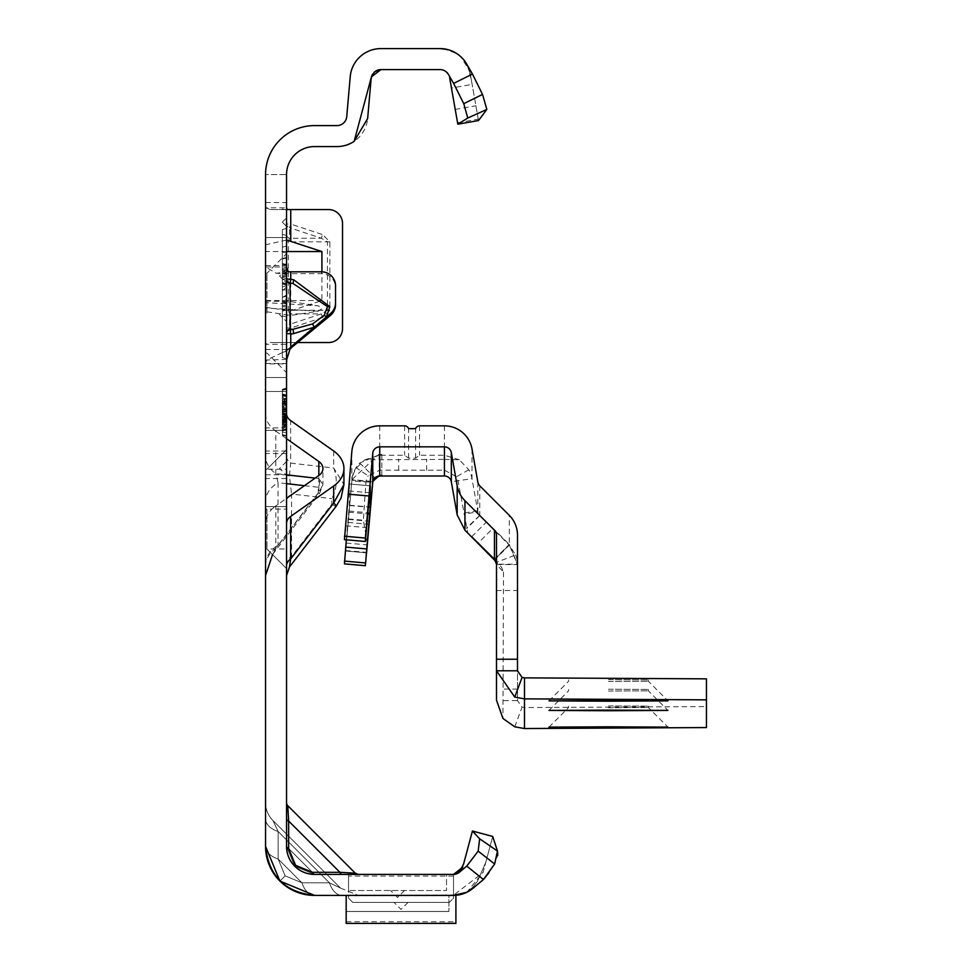 <?xml version="1.0" encoding="UTF-8"?>
<svg xmlns="http://www.w3.org/2000/svg" width="972" height="972" viewBox="0 0 972 972"><rect width="100%" height="100%" fill="white"/><g stroke="black" fill="none" stroke-linecap="round" stroke-linejoin="round"><path stroke-width="0.73" stroke-dasharray="4.86 3.65" d="M286.546 509.097L286.546 568.584L286.546 509.097M266.948 509.097L266.948 548.986L266.948 509.097M286.546 313.142L286.546 253.656L286.546 313.142M266.948 313.142L266.948 273.254L266.948 313.142M265.55 509.097L265.55 548.986L265.55 509.097M265.55 313.142L265.55 273.254L265.55 313.142M286.546 501.637L286.546 413.586L286.546 501.637A13.997 9.902 0 0 1 291.551 494.055L289.437 475.83L290.652 463.122L290.652 420.584M286.546 468.504L286.546 430.365L286.546 468.504M265.55 468.504L265.55 430.365L265.55 468.504M265.55 302.608L265.55 391.473L265.55 237.557L265.55 302.608L318.306 305.828L321.902 308.719L318.306 311.21L290.75 315.438L265.55 311.587M286.546 266.972L286.546 391.473L286.546 237.557L286.546 266.972L265.55 266.972L276.157 273.254A25.199 2.199 180 0 0 290.75 273.667L321.538 273.667A13.997 13.948 180 0 1 335.534 287.603L335.534 285.78M286.546 276.048L286.546 283.046L286.546 276.048M286.546 314.539L286.546 321.538L286.546 314.539M397.536 890.51L390.537 890.51L397.536 890.51M401.035 902.405L394.037 902.405L401.035 902.405M286.546 846.418A4.204 2.43 0 0 0 288.648 848.52L295.622 865.347L312.437 872.309A4.204 2.43 -90 0 0 314.539 874.411A4.204 2.43 -90 0 1 312.437 872.309L288.648 848.52L295.622 865.347L312.437 872.309A4.204 2.43 -90 0 0 314.539 874.411A4.204 2.43 -90 0 1 312.437 872.309L288.648 848.52A4.204 2.43 0 0 1 286.546 846.418L314.539 874.411L294.747 866.21L286.546 846.418L314.539 874.411L294.747 866.21L286.546 846.418A4.204 2.43 0 0 0 288.648 848.52L295.622 865.347L312.437 872.309L288.648 848.52A4.204 2.43 0 0 1 286.546 846.418A27.994 27.994 0 0 0 314.539 874.411L294.747 866.21L286.546 846.418A4.204 2.43 0 0 0 288.648 848.52A4.204 2.43 0 0 1 286.546 846.418L314.539 874.411L294.747 866.21L286.546 846.418L314.539 874.411L342.035 874.411C363.516 874.411 363.516 874.411 342.035 874.411C363.516 874.411 363.516 874.411 342.035 874.411L314.539 874.411L342.035 874.411C363.516 874.411 363.516 874.411 342.035 874.411C363.516 874.411 363.516 874.411 342.035 874.411L314.539 874.411L342.035 874.411C363.516 874.411 363.516 874.411 342.035 874.411C363.516 874.411 363.516 874.411 342.035 874.411L314.539 874.411A4.204 2.43 -90 0 1 312.437 872.309L288.648 848.52A4.204 2.43 0 0 1 286.546 846.418L286.546 802.69A4.204 4.204 0 0 0 287.773 805.654L288.648 821.024A4.204 2.43 180 0 1 286.546 818.922L286.546 802.69A4.204 4.204 0 0 0 287.773 805.654L288.648 821.024A4.204 2.43 180 0 1 286.546 818.922L286.546 174.571L286.546 377.525L286.546 344.319L265.55 344.319L270.325 342.533L297.991 342.533M358.267 874.411L355.302 873.184L358.267 874.411L355.302 873.184L339.933 872.309A4.204 2.43 -90 0 0 342.035 874.411A4.204 2.43 90 0 1 339.933 872.309A4.204 2.43 -90 0 0 342.035 874.411A4.204 2.43 90 0 1 339.933 872.309A4.204 2.43 -90 0 0 342.035 874.411C363.516 874.411 363.516 874.411 342.035 874.411C363.516 874.411 363.516 874.411 342.035 874.411A4.204 2.43 -90 0 1 339.933 872.309L355.302 873.184L287.773 805.654L288.648 821.024A4.204 2.43 180 0 1 286.546 818.922L286.546 802.69A4.204 4.204 0 0 0 287.773 805.654L355.302 873.184L339.933 872.309L355.302 873.184L339.933 872.309L355.302 873.184L339.933 872.309L288.648 821.024L287.773 805.654L288.648 821.024A4.204 2.43 180 0 1 286.546 818.922L286.546 802.69M286.546 209.563L270.325 209.563L265.55 207.789L265.55 174.571L265.55 846.418A25.199 14.544 0 0 0 278.15 859.017L278.15 831.522L278.15 859.017L301.94 882.807L329.435 882.807L278.15 831.522L278.15 859.017L278.15 831.522L329.435 882.807L301.94 882.807L278.15 859.017L278.15 831.522L278.15 859.017L278.15 831.522L329.435 882.807L278.15 831.522L329.435 882.807L301.94 882.807L329.435 882.807L301.94 882.807L278.15 859.017L285.124 875.845L301.94 882.807L329.435 882.807L278.15 831.522L278.15 859.017L285.124 875.845L301.94 882.807L278.15 859.017A25.199 14.544 0 0 1 265.55 846.418A25.199 14.544 0 0 0 278.15 859.017A25.199 14.544 0 0 1 265.55 846.418A25.199 14.544 0 0 0 278.15 859.017A25.199 14.544 0 0 1 265.55 846.418L265.55 802.69L265.55 846.418A25.199 14.544 0 0 0 278.15 859.017L285.124 875.845L301.94 882.807L329.435 882.807L278.15 831.522A25.199 14.544 0 0 1 265.55 818.922L265.55 846.418A25.199 14.544 0 0 0 278.15 859.017L285.124 875.845L279.9 881.057L285.124 875.845L279.9 881.057L285.124 875.845L301.94 882.807L329.435 882.807A25.199 14.544 90 0 0 342.035 895.406A25.199 14.544 -90 0 1 329.435 882.807A25.199 14.544 90 0 0 342.035 895.406A25.199 14.544 -90 0 1 329.435 882.807A25.199 14.544 90 0 0 342.035 895.406A25.199 14.544 -90 0 1 329.435 882.807A25.199 14.544 90 0 0 342.035 895.406A25.199 14.544 -90 0 1 329.435 882.807L278.15 831.522L272.925 820.502L278.15 831.522A25.199 14.544 0 0 1 265.55 818.922L265.55 802.69A25.199 25.199 0 0 0 272.925 820.502L340.455 888.031L329.435 882.807L340.455 888.031L329.435 882.807L340.455 888.031L329.435 882.807L340.455 888.031L329.435 882.807L340.455 888.031L272.925 820.502L278.15 831.522A25.199 14.544 0 0 1 265.55 818.922L265.55 802.69A25.199 25.199 0 0 0 272.925 820.502L278.15 831.522A25.199 14.544 0 0 1 265.55 818.922L265.55 846.418C268.673 875.966 285.003 892.296 314.539 895.406A25.199 14.544 -90 0 1 301.94 882.807A25.199 14.544 -90 0 0 314.539 895.406A25.199 14.544 -90 0 1 301.94 882.807A25.199 14.544 -90 0 0 314.539 895.406A25.199 14.544 -90 0 1 301.94 882.807A25.199 14.544 -90 0 0 314.539 895.406A25.199 14.544 -90 0 1 301.94 882.807A25.199 14.544 -90 0 0 314.539 895.406L455.904 895.406L455.904 923.4L346.178 923.4L346.178 895.406L448.906 895.406L448.906 911.457L448.906 895.406L346.178 895.406L453.292 895.406L483.035 872.589L492.707 836.455L485.781 862.298L477.373 881.47L472.501 887.545L466.305 892.187L459.902 894.641L453.584 895.406M265.55 802.69A25.199 25.199 0 0 0 272.925 820.502L278.15 831.522L272.925 820.502L340.455 888.031L272.925 820.502A25.199 25.199 0 0 1 265.55 802.69L265.55 846.418L265.55 802.69M286.546 222.138L286.546 226.415L286.546 222.138M286.546 297.444L286.546 299.874L286.546 297.444M286.546 295.014L282.354 297.432L286.546 299.874M286.546 280.653L286.546 202.541L286.546 280.653M282.354 280.653L282.354 357.635L282.354 280.653M282.354 315.839L286.546 316.969L286.546 228.444L286.546 316.969L286.546 253.072L286.546 316.969L286.546 267.798L286.546 316.969L282.354 315.839L286.546 316.969L282.354 315.839L282.354 229.562L286.546 228.444L286.546 307.456L286.546 228.444L282.354 229.562L282.354 315.839L286.546 316.969L282.354 315.839L282.354 273.667L286.546 274.797L282.354 273.667L282.354 283.18L282.354 268.916L286.546 267.798L286.546 309.971L286.546 267.798L282.354 268.916L286.546 267.798L282.354 268.916L282.354 315.839L286.546 316.969L282.354 315.839L282.354 273.667L286.546 274.797L282.354 273.667L282.354 268.916L286.546 267.798L282.354 268.916L282.354 315.839L286.546 316.969L282.354 315.839L282.354 311.101L286.546 309.971L282.354 311.101L282.354 273.667L286.546 274.797L282.354 273.667L282.354 283.18L286.546 284.31L282.354 283.18L282.354 268.916L286.546 267.798L282.354 268.916L282.354 315.839L282.354 311.101L286.546 309.971L282.354 311.101L282.354 273.667L286.546 274.797L282.354 273.667L282.354 268.916L286.546 267.798L282.354 268.916L282.354 311.101L286.546 309.971L282.354 311.101L282.354 251.942L282.354 315.839L286.546 316.969L282.354 315.839L282.354 268.916L282.354 315.839M440.085 48.6A30.788 30.788 0 0 1 447.314 49.487L447.533 49.536A30.788 30.788 0 0 1 470.314 74.042A30.788 30.788 0 0 0 439.988 48.6L380.903 48.6A30.788 30.788 0 0 0 350.224 76.703L346.737 116.64A9.793 9.793 0 0 1 336.968 125.595L314.539 125.595A48.989 48.989 0 0 0 265.55 174.571L265.55 377.525L265.55 207.789L286.546 207.789L286.546 234.592A4.204 3.791 0 0 0 289.547 238.225L289.547 227.691A4.204 3.791 180 0 1 286.546 224.058L290.75 224.058L289.547 227.691L321.331 238.225L322.546 234.592L329.86 241.858L329.86 310.25L322.546 317.516L321.331 313.883L327.455 310.25L288.332 310.25L288.332 241.858L289.547 238.225L321.331 238.225L327.455 241.858L327.455 310.25L329.86 310.25M448.056 73.848L444.508 70.592L439.988 69.595A9.793 9.793 0 0 1 449.635 77.687A9.793 9.793 0 0 0 439.988 69.595L380.903 69.595A9.793 9.793 0 0 0 371.146 78.538L367.647 118.475A30.788 30.788 0 0 1 336.968 146.578L314.539 146.578A27.994 27.994 0 0 0 286.546 174.571L265.55 174.571L286.546 174.571L286.546 207.789M265.55 509.121L265.55 413.586L265.55 509.121L272.002 509.121A34.992 24.737 0 0 0 265.55 523.434M329.86 241.858L286.546 241.858L286.546 234.592M286.546 241.858L286.546 310.25L288.332 310.25L289.547 313.883A4.204 3.791 180 0 0 286.546 317.516L286.546 310.25M286.546 317.516L286.546 344.319L287.348 342.533L328.536 342.533A13.997 13.997 0 0 0 342.533 328.536L342.533 223.56A13.997 13.997 0 0 0 328.536 209.563L270.325 209.563M286.546 412.48L286.546 435.735L286.546 398.496L286.546 435.735L286.546 412.48L282.354 404.073L282.354 434.618L282.354 389.821L282.354 435.189L282.354 404.073M286.546 421.654L286.546 398.496L286.546 421.654L282.354 420.524L286.546 421.654M286.546 411.29L286.546 435.735L286.546 398.496L286.546 435.735L286.546 398.496L286.546 435.735L286.546 398.496L286.546 435.735L286.546 411.29L282.354 406.758L286.546 411.29M282.354 409.953L286.546 409.953L286.546 404.838L286.546 435.735L286.546 398.496L286.546 404.838L282.354 403.708L282.354 416.429L282.354 403.708L286.546 404.838L282.354 403.708L286.546 404.838L282.354 403.708L286.546 404.838L286.546 415.311L282.354 416.429L286.546 415.311L286.546 409.953L286.546 436.319L286.546 388.12L286.546 436.319L286.546 388.12L286.546 436.319L286.546 388.12L286.546 436.319L286.546 388.12L286.546 409.941L282.354 410.038L282.354 389.237L282.354 410.038L286.546 409.88M286.546 403.927L286.546 435.735L286.546 388.703L286.546 435.735L286.546 403.927L282.354 395.519M286.546 415.955L286.546 388.703L286.546 435.735L286.546 415.955L282.354 414.837L286.546 415.955M286.546 415.384L286.546 388.703L286.546 415.384L282.354 414.254L286.546 415.384M286.546 422.431L282.354 423.257L282.354 435.067L286.546 436.197L286.546 398.046L286.546 436.197L286.546 398.046L286.546 436.197L282.354 435.067L282.354 399.626L286.546 398.496L282.354 399.626L286.546 398.496L282.354 399.626L286.546 398.496L282.354 399.626L286.546 398.496L282.354 399.626L286.546 398.496L282.354 399.626L286.546 398.496L282.354 399.626L286.546 398.496L282.354 399.626L286.546 398.496L282.354 399.626L286.546 398.496L282.354 399.626L282.354 434.618L286.546 435.735L282.354 434.618L286.546 435.735L282.354 434.618L286.546 435.735L282.354 434.618L286.546 435.735L282.354 434.618L286.546 435.735L282.354 434.618L286.546 435.735L282.354 434.618L286.546 435.735L282.354 434.618L286.546 435.735L282.354 434.618L286.546 435.735L282.354 434.618L286.546 435.735L282.354 434.618L286.546 435.735L282.354 434.618L286.546 435.735L282.354 434.618L286.546 435.735L282.354 434.618L286.546 435.735L282.354 434.618L286.546 435.735L282.354 434.618L286.546 435.735L282.354 434.618L286.546 435.735L286.546 389.274L286.546 435.735L282.354 434.618L282.354 399.626L282.354 400.294L286.546 399.237M265.55 307.298L290.75 310.87L321.914 300.542L321.914 271.832M286.546 240.011L265.55 244.81M265.55 301.065L290.75 301.612L318.306 305.828M289.85 348.948L266.79 359.992L265.55 363.88L286.546 363.88M335.534 287.603L335.534 304.649M265.55 377.525L286.546 377.525L265.55 377.525M346.178 895.406L346.178 911.505L346.178 895.406L458.772 894.896L466.256 892.211L472.659 887.387L477.373 881.47L485.781 862.298L483.133 872.188L466.888 892.247M446.525 874.411L348.547 874.411L348.547 898.201L348.547 874.411L348.547 890.51L348.547 874.411L446.525 874.411L446.525 890.51L348.547 890.51L446.525 890.51L446.525 874.411M457.448 873.488L453.402 874.411L314.539 874.411A4.204 2.43 -90 0 1 312.437 872.309A4.204 2.43 -90 0 0 314.539 874.411M265.55 846.418A48.989 48.989 0 0 0 314.539 895.406M472.428 831.024L492.707 836.455L497.47 851.059L479.646 838.812L472.428 831.024L462.757 867.146L463.632 863.865L459.659 871.629L456.719 873.743L453.56 874.411M286.546 289.595L286.546 257.434L286.546 289.595L282.354 289.583L282.354 302.207L282.354 258.564L282.354 289.583M286.546 283.69L286.546 257.981L286.546 283.69L282.354 282.56L282.354 259.111L282.354 301.66L282.354 259.111L282.354 290.859L282.354 259.111L282.354 282.56L286.546 283.69M286.546 273.74L286.546 302.778L286.546 257.981L286.546 302.778L286.546 273.74L282.354 269.912M453.402 874.411L454.07 874.375A9.793 9.793 0 0 0 459.586 872.115L466.609 866.222L483.619 879.368M473.085 888.201A30.788 30.788 0 0 1 453.292 895.406M378.181 69.984A9.793 9.793 0 0 0 376.662 70.567M374.111 72.329A9.793 9.793 0 0 0 372.568 74.237M439.988 48.6L445.346 49.074M457.581 122.776L478.26 119.131L478.503 120.54L457.824 124.185L451.458 88.027L472.125 84.382L470.314 74.042L471.323 79.777L468.37 68.708L470.314 74.042M478.26 119.131L472.125 84.382M478.503 120.54L471.323 79.777M449.963 79.534L451.458 88.027M282.354 234.313L286.546 235.443L282.354 234.313M282.354 283.18L286.546 284.31L282.354 283.18M282.354 273.667L286.546 274.797L282.354 273.667M282.354 251.942L286.546 253.072L282.354 251.942L282.354 247.192L282.354 251.942L286.546 253.072L282.354 251.942M282.354 247.192L286.546 246.074L282.354 247.192L282.354 229.562L282.354 247.192L286.546 246.074L282.354 247.192M282.354 229.562L286.546 228.444L282.354 229.562L282.354 307.456L282.354 229.562L286.546 228.444L282.354 229.562M282.354 311.101L286.546 309.971L282.354 311.101L282.354 268.916L286.546 267.798L282.354 268.916L282.354 311.101L286.546 309.971L282.354 311.101M282.354 268.916L286.546 267.798L282.354 268.916M286.546 302.778L282.354 301.66L286.546 302.778M286.546 257.981L282.354 259.111L286.546 257.981M286.546 287.019L282.354 290.859M286.546 276.534L282.354 277.652L286.546 276.534M286.546 265.137L282.354 264.02L286.546 265.137M286.546 285.804L282.354 286.934L286.546 285.804M286.546 303.325L282.354 302.207M286.546 278.259L282.354 279.292M286.546 272.768L282.354 273.582M286.546 269.815L282.354 269.827M286.546 264.603L282.354 263.473M286.546 272.233L282.354 271.115L286.546 272.233M286.546 257.434L282.354 258.564M286.546 270.216L282.354 270.216M286.546 280.41L282.354 279.414M286.546 285.161L282.354 284.128M286.546 289.875L282.354 289.875M286.546 296.168L282.354 297.298M286.546 407.888L282.354 409.018L286.546 407.888M282.354 409.601L286.546 408.471L286.546 396.187L282.354 395.057L282.354 409.601L282.354 395.057L286.546 396.187L286.546 408.471L282.354 409.601L286.546 410.731M286.546 388.703L282.354 389.821L282.354 435.189L282.354 389.237L282.354 435.189L282.354 389.821L282.354 435.189L282.354 389.821L282.354 435.189L282.354 389.821L282.354 435.189L282.354 389.821L286.546 388.703L282.354 389.821M286.546 417.523L282.354 418.908L286.546 417.523M286.546 428.834L282.354 429.964M286.546 411.921L282.354 411.921L286.546 411.921M286.546 395.604L282.354 394.474M286.546 405.142L282.354 403.781L286.546 405.142M286.546 403.441L282.354 402.615L286.546 403.441M286.546 388.12L282.354 389.237L286.546 388.12M286.546 436.319L282.354 435.189M286.546 419.248L282.354 420.074L286.546 419.248M286.546 419.078L282.354 420.074M286.546 422.152L282.354 422.152M286.546 411.885L282.354 410.524L282.354 403.259L286.546 404.376L286.546 429.855L286.546 404.376L286.546 429.855L286.546 404.376L282.354 403.259L282.354 416.879L286.546 416.879L282.354 416.879L282.354 399.164L286.546 398.046L282.354 399.164L282.354 409.613L286.546 410.439L282.354 411.46M286.546 405.421L282.354 406.162M286.546 401.618L282.354 401.618M286.546 404.461L282.354 403.198M286.546 403.611L282.354 402.615M286.546 401.509L282.354 401.509M286.546 422.298L282.354 422.285M286.546 418.227L282.354 419.491M286.546 421.459L282.354 421.447L286.546 421.435L286.546 429.417L286.546 413.635L286.546 421.435L282.354 422.395L286.546 421.836M286.546 419.382L282.354 420.657L286.546 419.382L282.354 420.657L286.546 419.382L282.354 419.357M286.546 403.817L282.354 404.947M286.546 404.789L282.354 406.697M286.546 396.77L282.354 395.64L286.546 396.77M286.546 389.274L282.354 390.404L286.546 389.274M286.546 414.303L282.354 413.355M286.546 415.238L282.354 414.011M286.546 419.612L282.354 419.612M286.546 429.417L282.354 430.535L286.546 429.417M286.546 420.572L282.354 420.584L286.546 420.572L282.354 420.584L286.546 420.572L282.354 421.812M286.546 421.617L282.354 421.605L286.546 421.617M286.546 400.695L286.546 406.733L286.546 400.986L282.354 400.999L286.546 400.986L286.546 395.021L286.546 400.695L282.354 400.695M286.546 400.816L282.354 400.816M286.546 395.021L282.354 393.891M286.546 406.733L282.354 407.851M282.354 405.725L286.546 413.622L282.354 412.505M286.546 395.057L282.354 394.681M286.546 415.87L282.354 416.636M286.546 415.008L282.354 414.546M286.546 402.165L282.354 402.165L286.546 402.201M286.546 396.187L282.354 395.057L286.546 396.187M286.546 405.543L282.354 397.645M286.546 423.853L282.354 428.166M286.546 421.24L282.354 421.532M286.546 420.244L282.354 421.228L286.546 420.244M286.546 432.698L282.354 432.03L286.546 432.698M286.546 420.232L282.354 420.22L286.546 420.232M286.546 426.258L282.354 426.574L286.546 426.258M286.546 425.286L282.354 429.575L286.546 430.232L282.354 429.575L282.354 399.164L282.354 435.067L282.354 416.879L282.354 430.973L286.546 429.855L282.354 430.973L282.354 423.257M286.546 420.961L282.354 422.346M282.354 409.613L282.354 410.524M286.546 422.978L282.354 427.51L286.546 422.978M286.546 429.393L282.354 430.523L286.546 429.393M286.546 419.831L282.354 418.701L286.546 419.831M286.546 413.489L282.354 414.619L286.546 413.489M282.354 403.259L282.354 430.973L282.354 403.259L282.354 430.973L282.354 403.259L286.546 404.376M286.546 417.583L282.354 417.583L282.354 399.164L282.354 435.067L282.354 417.583L286.546 417.583M286.546 430.389L282.354 429.721L286.546 430.389M286.546 417.158L282.354 417.158L286.546 417.158M286.546 417.632L282.354 417.632L286.546 417.632M286.546 417.049L282.354 417.049L286.546 417.049M286.546 409.589L282.354 409.139L286.546 409.589M286.546 409.759L282.354 409.759M286.546 404.838L282.354 403.708M286.546 424.108L282.354 424.4L282.354 429.575M282.354 399.626L286.546 398.496L282.354 399.626L282.354 424.4M286.546 436.197L282.354 435.067M286.546 398.046L282.354 399.164M286.546 429.855L282.354 430.973M278.15 831.522A25.199 14.544 180 0 1 265.55 818.922A25.199 14.544 180 0 0 278.15 831.522A25.199 14.544 180 0 1 265.55 818.922A25.199 14.544 180 0 0 278.15 831.522M342.035 874.411A4.204 2.43 90 0 1 339.933 872.309L288.648 821.024A4.204 2.43 0 0 1 286.546 818.922A4.204 2.43 0 0 0 288.648 821.024A4.204 2.43 0 0 1 286.546 818.922M488.928 872.722L494.651 863.999L497.749 855.433M479.646 838.812L478.163 851.132L466.609 866.222M478.163 851.132L494.651 863.999M453.523 874.411L453.523 895.406L453.523 874.411M449.331 902.405L352.751 902.405L348.547 898.201L352.751 902.405L449.331 902.405L453.523 898.201L453.523 895.406L453.523 898.201L449.331 902.405M448.906 911.505L346.178 911.505L448.906 911.505M265.55 237.557L286.546 237.557L265.55 237.557M265.55 391.473L286.546 391.473L265.55 391.473M288.32 271.759L276.157 273.254M286.752 359.421L266.79 359.992M287.348 342.533L270.325 342.533M321.914 300.542L265.55 300.542M286.546 251.554L265.55 251.554M322.546 317.516L290.75 328.05L286.546 328.05A4.204 3.791 0 0 1 289.547 324.405L289.547 313.883L321.331 313.883L289.547 324.405L290.75 328.05L290.75 342.533L290.75 310.87M265.55 413.586A34.992 24.737 0 0 0 272.002 427.899A34.992 24.737 0 0 0 275.805 431.082L275.805 473.619L278.053 482.683A34.992 24.737 180 0 0 265.55 501.637M286.546 438.676L275.805 431.082M286.546 483.655L278.053 482.683L278.053 545.207L272.804 554.234L275.805 548.487L275.805 505.938L286.546 498.344M265.55 565.983A34.992 24.737 -0 0 1 275.805 548.487L318.84 492.512L319.557 493.436L318.294 492.865L278.053 545.207A34.992 24.737 180 0 0 265.55 564.161M315.171 478.103L318.84 478.516L318.84 475.502L318.84 492.512L322.935 484.542L318.84 478.516A8.396 6.646 -83.5 0 1 318.294 487.264L318.294 492.865M333.688 451.008L333.688 468.018A29.391 23.243 -83.5 0 1 331.792 498.636L331.792 504.237L291.551 556.579L291.551 494.055L331.792 498.636M289.449 567.028L291.551 556.579A13.997 9.902 0 0 0 286.546 564.161M336.203 506.23A29.391 2.029 37.6 0 1 331.792 504.237M275.805 505.938A34.992 24.737 0 0 0 272.002 509.121L286.546 509.121M286.546 427.899L265.55 427.899M265.55 474.81L286.546 474.81L275.805 473.619A34.992 24.737 180 0 1 265.55 456.123M286.546 456.123A13.997 9.902 0 0 0 290.652 463.122L333.688 468.018L343.93 484.542M608.472 707.75L648.36 707.543L608.472 707.75M608.472 691.031L648.36 690.825L608.472 691.031M608.472 681.481L648.36 681.275L608.472 681.481M608.472 705.927L648.36 706.146L608.472 705.927M608.472 689.209L648.36 689.427L608.472 689.209M608.472 679.659L648.36 679.878L608.472 679.659M344.453 563.869L351.852 479.658L378.959 454.276L381.85 454.507L379.736 454.544L359.737 462.988A27.994 27.994 -0 0 0 351.852 480.132L345.668 550.954L351.852 481.067A27.994 27.994 180 0 1 356.432 467.994L364.743 459.853L444.435 459.392L444.435 470.193L456.512 476.717A13.851 13.851 180 0 1 458.079 481.104L467.884 533.336M444.435 459.392L459.367 459.805L468.832 469.78A27.994 27.994 180 0 1 472.003 478.649L477.847 511.758L463.923 514.224M494.87 560.042L496.85 564.951L503.496 572.01L501.418 567.004L495.975 561.561M477.847 482.1L477.847 511.758L479.791 515.525L466.754 528.549M479.791 485.83L479.791 515.525L492.719 528.549L477.872 543.397M479.694 515.415L466.621 527.966M468.832 469.78L456.512 476.717M444.435 475.988L444.435 470.193L379.736 470.169L379.736 475.988M379.736 459.428L379.736 470.169L368.206 475.83L356.432 467.994M367.404 543.676L363.346 520.227L365.946 482.294A13.851 13.851 180 0 1 368.206 475.83M494.444 560.03L509.292 545.183L515.634 554.963L496.656 562.241M515.634 554.963A27.994 27.994 180 0 1 517.493 564.987L509.292 544.782L494.444 559.629M459.367 459.805L444.435 455.224L419.552 455.224L415.591 458.201L408.592 458.201L404.631 455.224L379.736 455.224L364.743 459.853M503.496 572.01L502.937 718.466M517.493 564.987L517.493 700.63L503.362 700.63M494.444 559.252L509.292 544.405L517.493 564.21L517.493 590.514L517.493 564.562L496.862 564.562M517.493 535.135L517.493 564.21L496.498 564.21L496.498 590.514L496.85 564.951M514.759 726.813L522.061 707.13L517.493 700.63L517.493 670.789M496.498 700.192L496.498 574.403M496.498 564.21L496.498 535.135M471.724 536.714L486.571 521.867L509.292 545.183L492.719 528.549M486.571 521.867L509.292 544.405L509.292 515.342M381.85 454.507L381.85 475.502M379.736 455.224L379.736 475.539M381.85 454.313L381.85 475.308M379.736 425.845L379.736 475.272M359.737 462.988L374.742 477.677M351.852 451.397L351.852 479.658L372.762 481.492M346.311 539.812L349.337 505.221L349.337 483.983L344.453 539.642M522.061 707.13L524.491 707.543L524.491 728.538M706.45 727.566L706.45 678.845M524.491 677.873L524.491 707.543L706.45 706.571M415.591 458.201L415.591 428.652M408.592 458.201L408.592 428.652M286.546 475.089A13.997 1.215 0 0 0 289.437 475.83M294.747 866.21L295.622 865.347M312.437 872.309L339.933 872.309L312.437 872.309L339.933 872.309L288.648 821.024L288.648 848.52L288.648 821.024L288.648 848.52L288.648 821.024L339.933 872.309L288.648 821.024L339.933 872.309L312.437 872.309L339.933 872.309L288.648 821.024L288.648 848.52M290.75 209.563L290.75 224.058L322.546 234.592M290.75 273.667L290.75 301.612M290.75 315.438L290.75 348.596M455.224 109.411L475.903 105.766M282.354 264.275L286.546 264.044M282.354 265.259L286.546 265.502M282.354 275.574L286.546 275.331L282.354 275.574M282.354 276.558L286.546 276.789L282.354 276.558M282.354 305.706L286.546 305.475M282.354 306.69L286.546 306.933M286.546 408.058L282.354 409.151M286.546 414.898L282.354 413.817M286.546 425.566L282.354 425.031M286.546 420.682L282.354 420.985M286.546 423.658L282.354 423.974M466.657 63.994L468.358 68.708L460.922 57.093L456.354 53.424L444.083 48.879M346.178 895.832L455.904 895.832M346.178 921.711L455.904 921.711M453.523 876.1L348.547 876.1M346.178 911.457L448.906 911.457L346.178 911.457M265.55 265.55L286.546 265.55M265.55 363.479L286.546 363.479M265.55 349.531L286.546 349.531M265.55 202.565L286.546 202.565L282.354 203.67M321.538 273.667L321.538 271.832M318.306 311.21L265.55 307.99M304.443 485.684L318.294 487.264M286.546 451.057L265.55 451.057M286.546 453.535L265.55 453.535M286.546 478.516L265.55 478.516M477.653 510.701L463.729 513.155M472.003 448.979L472.003 478.649L451.324 481.772M398.654 470.375L398.654 459.124M426.647 470.375L426.647 459.124M372.726 481.954L351.852 480.132L351.852 481.067L372.762 482.367M349.713 505.525L363.807 506.752M348.535 518.939L363.346 520.227M345.716 550.541L366.626 552.363M404.631 425.845L404.631 455.224M517.493 689.087L503.496 689.087M444.435 425.845L444.435 455.224M419.552 425.845L419.552 455.224M378.959 454.276L379.542 475.272M345.668 550.99L366.505 552.813L345.668 550.99M345.668 550.954L366.505 552.776M348.413 519.413L369.263 521.235M349.082 511.041L370.004 512.876M348.085 522.438L368.995 524.26M346.287 543.056L367.197 544.891M348.717 512.232L367.781 513.896M349.337 505.221L368.4 506.886M349.337 483.983L370.247 485.818L349.337 483.983M348.717 490.921L369.639 492.755M345.668 525.779L366.59 527.614M265.55 548.986L266.948 548.986L286.546 568.584L266.948 548.986L286.546 568.584L266.948 548.986L265.55 548.986L286.546 548.986M265.55 353.03L266.948 353.03L286.546 372.628M286.546 461.506L279.547 468.504L286.546 475.502M265.55 506.643L286.546 506.643L265.55 506.643M286.546 269.05L279.547 276.048L286.546 283.046M286.546 307.541L279.547 314.539L286.546 321.538M404.534 890.51L397.536 897.508L390.537 890.51M408.033 902.405L401.035 909.403L394.037 902.405M282.354 222.211L286.546 226.415M286.546 351.257L282.354 352.386M282.354 357.635L286.546 358.753M286.546 210.037L282.354 208.919M282.354 222.078L286.546 217.874M340.455 888.031L358.267 895.406L340.455 888.031M290.592 347.125L285.367 350.746M265.55 430.365L286.546 430.365L265.55 430.365M272.549 554.575L319.557 493.436L322.935 484.542L322.935 468.504M265.55 469.209L266.948 469.209L265.55 469.209L266.948 469.209L286.546 449.611L266.948 469.209L286.546 449.611L266.948 469.209L265.55 469.209L286.546 469.209M265.55 273.254L266.948 273.254L286.546 253.656M648.36 706.146L648.36 707.543L667.958 727.129M648.36 689.427L648.36 690.825L667.958 710.423M648.36 679.878L648.36 681.275L667.958 700.861M496.498 590.514L517.493 590.514M548.986 700.861L568.584 681.275L568.584 679.878M548.986 710.423L568.584 690.825L568.584 689.427M548.986 727.129L568.584 707.543L568.584 706.146"/><path stroke-width="1.46" d="M312.547 323.931L314.187 327.175L293.69 333.627L293.07 329.301L312.547 323.931L324.235 315.268L326.483 316.884L290.592 347.125M324.235 315.268L327.455 306.63L293.07 283.508L293.69 279.754L329.86 306.69L326.483 316.884L330.529 313.506A13.997 13.948 180 0 0 335.534 302.827L335.534 285.78A13.997 13.948 180 0 0 321.538 271.832L290.75 271.832L290.75 279.304L293.69 279.754M466.888 892.247L453.329 895.406L314.539 895.406L279.9 881.057L265.55 846.418C268.673 875.966 285.003 892.296 314.539 895.406L279.9 881.057L265.55 846.418C268.673 875.966 285.003 892.296 314.539 895.406L279.9 881.057L265.55 846.418C268.673 875.966 285.003 892.296 314.539 895.406L279.9 881.057L265.55 846.418L265.55 174.571A48.989 48.989 0 0 1 314.539 125.595L336.968 125.595A9.793 9.793 0 0 0 346.737 116.64L350.224 76.703A30.788 30.788 0 0 1 380.903 48.6L439.988 48.6A30.788 30.788 0 0 1 440.085 48.6M342.035 874.411A4.204 2.43 90 0 1 339.933 872.309L355.302 873.184L287.773 805.654L288.648 821.024A4.204 2.43 0 0 1 286.546 818.922M286.546 802.69A4.204 4.204 0 0 0 287.773 805.654L355.302 873.184L358.267 874.411M288.648 848.52L295.622 865.347L312.437 872.309L339.933 872.309L288.648 821.024L288.648 848.52A4.204 2.43 0 0 1 286.546 846.418L286.546 174.571A27.994 27.994 0 0 1 314.539 146.578L336.968 146.578A30.788 30.788 0 0 0 354.16 141.341L371.438 76.861A9.793 9.793 0 0 0 371.146 78.538L367.647 118.475L354.16 141.341M287.348 209.563L286.546 207.789M321.914 271.832L321.914 251.554L286.546 240.011M297.991 342.533L328.536 342.533A13.997 13.997 0 0 0 342.533 328.536L342.533 223.56A13.997 13.997 0 0 0 328.536 209.563L286.546 209.563M286.546 266.972L288.32 271.759L290.75 271.832M335.534 302.827L335.534 304.649A13.997 13.948 180 0 1 330.529 315.329L289.85 348.948M293.69 333.627L290.75 334.076L290.75 346.761L286.752 359.421L286.546 363.88M453.584 895.406L455.904 895.406L455.904 923.4L346.178 923.4L455.904 923.351M457.448 873.488L462.757 867.146L453.56 874.411L314.539 874.411A27.994 27.994 0 0 1 286.546 846.418M342.035 895.406L314.539 895.406L342.035 895.406C363.176 895.406 363.176 895.406 342.035 895.406C363.176 895.406 363.176 895.406 342.035 895.406C363.176 895.406 363.176 895.406 342.035 895.406C363.176 895.406 363.176 895.406 342.035 895.406L314.539 895.406L342.035 895.406M472.428 831.024L492.707 836.455L497.47 851.059L494.663 863.987L483.436 879.514L466.754 866.101L459.586 872.115A9.793 9.793 0 0 1 453.292 874.411A9.793 9.793 0 0 0 454.07 874.375L459.647 871.641L463.632 863.865L472.428 831.024L479.646 838.812L497.47 851.059L497.749 855.433M314.539 895.406L314.539 895.406A48.989 48.989 0 0 1 265.55 846.418M453.292 895.406A30.788 30.788 0 0 0 473.085 888.201L483.436 879.514M488.928 872.722L483.619 879.368L473.085 888.201M377.488 70.215L379.141 69.753A9.793 9.793 0 0 1 380.903 69.595L371.438 76.861A9.793 9.793 0 0 1 372.568 74.237M379.141 69.753A9.793 9.793 0 0 0 378.181 69.984M376.662 70.567A9.793 9.793 0 0 0 375.095 71.503M380.903 69.595L439.988 69.595A9.793 9.793 0 0 1 448.469 74.492L453.608 83.385L472.477 74.079L466.657 63.994A30.788 30.788 0 0 0 439.988 48.6L444.083 48.879M447.314 49.487A30.788 30.788 0 0 1 447.533 49.536L439.988 48.6L445.346 49.074M457.824 124.185L478.503 120.54L486.851 109.411L467.763 118.037L457.824 124.185L449.635 77.687M466.754 866.101L478.163 851.132L479.646 838.812M494.663 863.987L478.163 851.132M312.437 872.309A4.204 2.43 -90 0 0 314.539 874.411M472.477 74.079L482.525 94.406L486.851 109.411M448.469 74.492L446.743 72.305M467.763 118.037L463.766 103.688L453.608 83.385M463.766 103.688L482.525 94.406M346.178 895.406L346.178 923.351M290.75 346.761L290.75 348.596M286.546 279.207A4.204 4.167 180 0 0 290.118 283.326L290.118 329.751L293.07 329.301L290.118 329.119A4.204 4.01 180 0 0 286.546 333.08M290.689 333.712L290.118 329.751A4.204 4.01 180 0 0 286.546 333.712L290.689 333.712M290.118 283.059L290.75 279.304L286.546 278.94A4.204 4.167 0 0 0 290.118 283.059L293.07 283.508L290.118 283.059M321.914 251.554L286.546 251.554M286.546 498.344L318.84 475.502A13.997 9.902 0 0 0 322.935 468.504A13.997 9.902 0 0 0 318.84 461.506L286.546 438.676M286.546 565.983A13.997 9.902 180 0 1 290.652 558.985L289.449 567.028L336.203 506.23L341.063 498.041L343.93 484.542L333.688 503.01A29.391 2.029 37.6 0 1 336.203 506.23M286.546 523.434A13.997 9.902 180 0 1 290.652 516.436L333.688 486A34.992 24.737 0 0 0 343.93 468.504A34.992 24.737 0 0 0 333.688 451.008L290.652 420.584A13.997 9.902 180 0 1 286.546 413.586M608.472 726.813L667.958 727.129L608.472 727.457L548.986 727.129L608.472 726.813M608.472 710.107L667.958 710.423L608.472 710.739L548.986 710.423L608.472 710.107M608.472 700.545L667.958 700.861L608.472 701.189L548.986 700.861L608.472 700.545M346.311 539.812L344.453 563.869L365.363 565.692L372.762 481.492L379.542 475.272L381.85 475.502L374.742 477.677A6.998 6.998 -0 0 0 372.762 481.966L366.59 552.776L372.762 482.367A6.998 6.998 180 0 1 379.736 475.988L444.435 475.988A6.998 6.998 180 0 1 451.324 481.772L457.168 514.893L464.944 530.202L496.656 562.241M522.061 677.411L514.759 697.094L496.498 670.789L496.498 700.192L502.937 718.466L514.759 726.813L524.491 728.538L706.45 727.566L706.45 678.845L524.491 677.873L522.061 677.411L517.493 670.789L496.498 670.789L496.498 535.135A6.998 6.998 -0 0 0 494.444 530.177L464.944 500.677A27.994 27.994 180 0 1 457.168 485.745L451.324 452.624A6.998 6.998 -0 0 0 444.435 446.841L444.435 475.988M494.627 559.447L495.015 560.188M494.444 559.629L471.724 536.714L494.444 559.252L496.498 564.21M379.736 475.272L379.736 446.841L444.435 446.841M344.453 563.869L365.363 565.692L370.247 507.044L370.247 485.818L365.363 541.477L344.453 539.642L351.852 451.397A27.994 27.994 -0 0 1 379.736 425.845L404.631 425.845A4.204 4.204 180 0 1 408.592 428.652L415.591 428.652A4.204 4.204 180 0 1 419.552 425.845L444.435 425.845A27.994 27.994 -0 0 1 472.003 448.979L477.847 482.1A6.998 6.998 180 0 0 479.791 485.83L509.292 515.342A27.994 27.994 -0 0 1 517.493 535.135L517.493 670.789M379.736 446.841A6.998 6.998 -0 0 0 372.762 453.231L372.762 481.492M344.453 539.642L365.363 541.477L365.363 538.051L344.453 536.216M348.11 494.165L369.032 495.987L365.363 538.051M369.032 495.987L372.762 453.231M524.491 677.873L524.491 698.868L514.759 697.094M706.45 699.84L524.491 698.868L524.491 728.538M329.86 306.69L327.455 306.63M294.747 866.21L295.622 865.347M290.75 209.563L290.75 241.238M339.933 872.309L324.745 872.309L339.933 872.309M288.648 836.224L288.648 821.024L288.648 836.224M330.529 315.329L330.529 313.506M315.171 478.103L286.546 474.846M318.84 461.506L318.84 475.502M286.546 483.655L304.443 485.684M290.652 516.436L290.652 558.985L333.688 503.01L333.688 486M457.168 485.745L457.168 514.893M451.324 481.772L451.324 452.624M464.944 500.677L464.944 530.202M494.444 530.177L494.444 559.252M496.498 659.235L517.493 659.235M344.453 561.099L365.363 562.934M345.668 547.09L366.59 548.913M367.781 513.896L369.639 514.054M368.4 506.886L370.247 507.044M371.073 79.376L371.839 75.767L374.342 72.135L378.351 69.935M378.278 69.948L377.403 70.239M343.93 468.504L343.93 484.542M272.549 554.575L265.55 575.57M289.449 567.028L286.546 575.57"/></g></svg>
